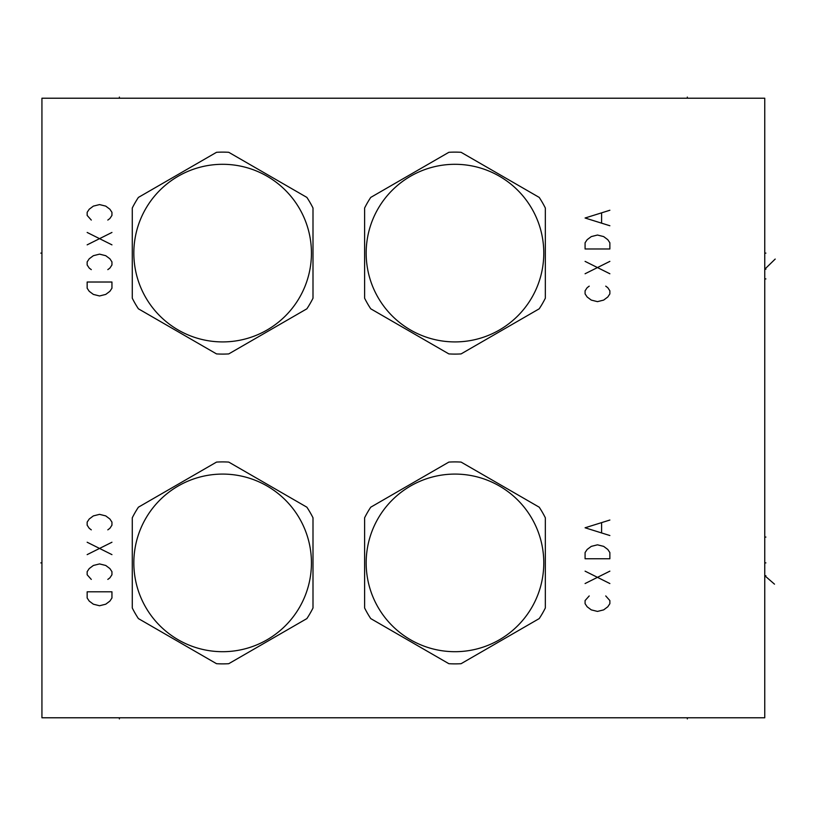 <?xml version="1.0" encoding="UTF-8"?>
<svg xmlns="http://www.w3.org/2000/svg" width="816" height="816" viewBox="0 0 816 816"><rect width="100%" height="100%" fill="white"/><g stroke="black" fill="none" stroke-linecap="round" stroke-linejoin="round"><path stroke-width="1.22" d="M41.932 98.216L41.932 717.784L764.755 717.784L764.755 98.216L41.932 98.216M132.284 208.009L132.284 298.217A100.99 100.99 0 0 0 138.404 308.805L216.526 353.909A100.99 100.99 0 0 0 228.755 353.909L306.877 308.805A100.99 100.99 0 0 0 312.997 298.217L312.997 208.009A100.99 100.99 0 0 0 306.877 197.411L228.755 152.306A100.99 100.99 0 0 0 216.526 152.306L138.404 197.411A100.99 100.99 0 0 0 132.284 208.009M222.646 341.914A88.801 88.801 0 0 0 311.447 253.113A88.801 88.801 0 0 0 222.646 164.302A88.801 88.801 0 0 0 133.834 253.113A88.801 88.801 0 0 0 222.646 341.914M461.091 353.909L539.213 308.805A100.99 100.99 0 0 0 545.333 298.217L545.333 208.009A100.99 100.99 0 0 0 539.213 197.411L461.091 152.306A100.99 100.99 0 0 0 448.861 152.306L370.739 197.411A100.99 100.99 0 0 0 364.619 208.009L364.619 298.217A100.99 100.99 0 0 0 370.739 308.805L448.861 353.909A100.99 100.99 0 0 0 461.091 353.909M454.981 341.914A88.801 88.801 0 0 0 543.782 253.113A88.801 88.801 0 0 0 454.981 164.302A88.801 88.801 0 0 0 366.17 253.113A88.801 88.801 0 0 0 454.981 341.914M132.284 517.783L132.284 607.991A100.99 100.99 0 0 0 138.404 618.589L216.526 663.694A100.99 100.99 0 0 0 228.755 663.694L306.877 618.589A100.99 100.99 0 0 0 312.997 607.991L312.997 517.783A100.99 100.99 0 0 0 306.877 507.195L228.755 462.091A100.99 100.99 0 0 0 216.526 462.091L138.404 507.195A100.99 100.99 0 0 0 132.284 517.783M222.646 651.698A88.801 88.801 0 0 0 311.447 562.887A88.801 88.801 0 0 0 222.646 474.086A88.801 88.801 0 0 0 133.834 562.887A88.801 88.801 0 0 0 222.646 651.698M461.091 663.694L539.213 618.589A100.99 100.99 0 0 0 545.333 607.991L545.333 517.783A100.99 100.99 0 0 0 539.213 507.195L461.091 462.091A100.99 100.99 0 0 0 448.861 462.091L370.739 507.195A100.99 100.99 0 0 0 364.619 517.783L364.619 607.991A100.99 100.99 0 0 0 370.739 618.589L448.861 663.694A100.99 100.99 0 0 0 461.091 663.694M454.981 651.698A88.801 88.801 0 0 0 543.782 562.887A88.801 88.801 0 0 0 454.981 474.086A88.801 88.801 0 0 0 366.17 562.887A88.801 88.801 0 0 0 454.981 651.698M107.814 220.065L109.885 218.515L111.945 215.424L111.945 212.323L109.885 209.222L105.754 206.122L99.552 204.581L93.361 206.122L89.23 209.222L87.159 212.323L87.159 215.424L91.29 220.065M111.945 232.458L87.159 244.851M87.159 232.458L111.945 244.851M107.814 269.627L109.885 268.087L111.945 264.986L111.945 261.885L109.885 258.784L105.754 255.694L99.552 254.143L93.361 255.694L89.23 258.784L87.159 261.885L87.159 264.986L89.23 268.087L91.29 269.627M111.945 282.02L87.159 282.02L87.159 288.221L89.23 291.312L93.361 294.413L99.552 295.963L105.754 294.413L109.885 291.312L111.945 288.221L111.945 282.02M589.213 286.151L587.153 287.701L585.082 290.802L585.082 293.893L587.153 296.993L591.284 300.094L597.475 301.645L603.667 300.094L607.798 296.993L609.868 293.893L609.868 290.802L607.798 287.701L605.737 286.151M585.082 273.758L609.868 261.375M609.868 273.758L585.082 261.375M585.082 248.982L609.868 248.982L609.868 242.78L607.798 239.69L603.667 236.589L597.475 235.039L591.284 236.589L587.153 239.69L585.082 242.78L585.082 248.982M609.868 210.253L585.082 218.005L609.868 225.746M601.606 222.646L601.606 213.353M107.814 529.849L109.885 528.299L111.945 525.198L111.945 522.107L109.885 519.007L105.754 515.906L99.552 514.355L93.361 515.906L89.23 519.007L87.159 522.107L87.159 525.198L89.23 528.299L91.29 529.849M111.945 542.242L87.159 554.625M87.159 542.242L111.945 554.625M107.814 579.411L109.885 577.861L111.945 574.77L111.945 571.669L109.885 568.568L105.754 565.468L99.552 563.927L93.361 565.468L89.23 568.568L87.159 571.669L87.159 574.77L91.29 579.411M111.945 591.804L87.159 591.804L87.159 597.995L89.23 601.096L93.361 604.197L99.552 605.747L105.754 604.197L109.885 601.096L111.945 597.995L111.945 591.804M589.213 595.935L585.082 600.576L585.082 603.677L587.153 606.778L591.284 609.878L597.475 611.419L603.667 609.878L607.798 606.778L609.868 603.677L609.868 600.576L605.737 595.935M585.082 583.542L609.868 571.149M609.868 583.542L585.082 571.149M585.082 558.756L609.868 558.756L609.868 552.565L607.798 549.464L603.667 546.373L597.475 544.823L591.284 546.373L587.153 549.464L585.082 552.565L585.082 558.756M609.868 520.037L585.082 527.779L609.868 535.531M601.606 532.43L601.606 523.138M764.755 537.071L765.898 537.071M774.496 584.154L764.755 575.698L765.898 575.698M764.755 278.929L765.898 278.929M775.2 259.06L764.755 269.219L765.898 269.219M764.755 253.113L765.898 253.113L764.755 253.113M764.755 562.887L765.898 562.887L764.755 562.887M119.381 98.216L119.381 97.084M687.317 98.216L687.317 97.084M41.932 562.887L40.8 562.887L41.932 562.887M41.932 253.113L40.8 253.113L41.932 253.113M119.381 717.784L119.381 718.916M687.317 717.784L687.317 718.916"/></g></svg>
